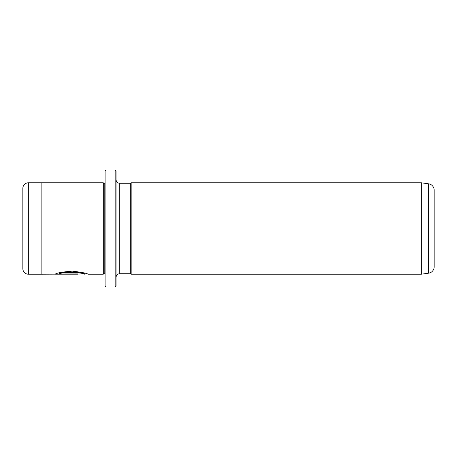 <?xml version="1.0" encoding="UTF-8"?>
<svg xmlns="http://www.w3.org/2000/svg" width="457" height="457" viewBox="0 0 457 457"><rect width="100%" height="100%" fill="white"/><g stroke="black" fill="none" stroke-linecap="round" stroke-linejoin="round"><path stroke-width="0.69" d="M434.15 216.618L434.15 240.382L434.15 216.618M115.164 170.004L116.078 170.918L116.078 286.082L115.164 286.996L115.164 170.004L106.024 170.004L106.024 286.996L105.11 286.082L105.11 170.918L106.024 170.004M87.441 274.017L41.13 274.2L41.13 182.8L28.334 182.806A5.484 5.484 0 0 0 22.85 188.29L22.85 268.71A5.484 5.484 0 0 0 28.334 274.194L41.13 274.194M105.11 273.286L104.196 273.286L104.196 183.714L103.282 182.8L103.282 274.2L87.955 274.2C87.087 273.303 81.877 272.286 72.326 271.15C62.666 271.909 56.936 272.915 55.148 274.171L78.09 274.171L59.319 273.932C63.752 271.03 85.488 273.092 84.671 274.2M421.354 274.2L428.643 273.177A6.398 6.398 0 0 0 434.15 266.842L434.15 190.158A6.398 6.398 0 0 0 428.643 183.823L421.354 182.8L421.354 274.2L131.159 274.2L131.159 182.8L421.354 182.8M103.282 182.8L41.13 182.8M104.196 183.714L105.11 183.714M104.196 273.286L103.282 274.2M119.734 183.257L119.734 273.743L130.702 273.743L130.702 183.257L119.734 183.257A3.656 3.656 0 0 1 116.078 179.601M119.734 273.743A3.656 3.656 0 0 0 116.078 277.399M130.702 273.743L131.159 274.2M130.702 183.257L131.159 182.8M115.164 286.996L106.024 286.996M78.09 273.932L55.668 273.989M84.671 274.017C85.482 272.909 63.757 270.847 59.319 273.749L59.319 273.932M428.643 273.177L428.643 183.823M28.334 182.806L28.334 274.194"/></g></svg>
